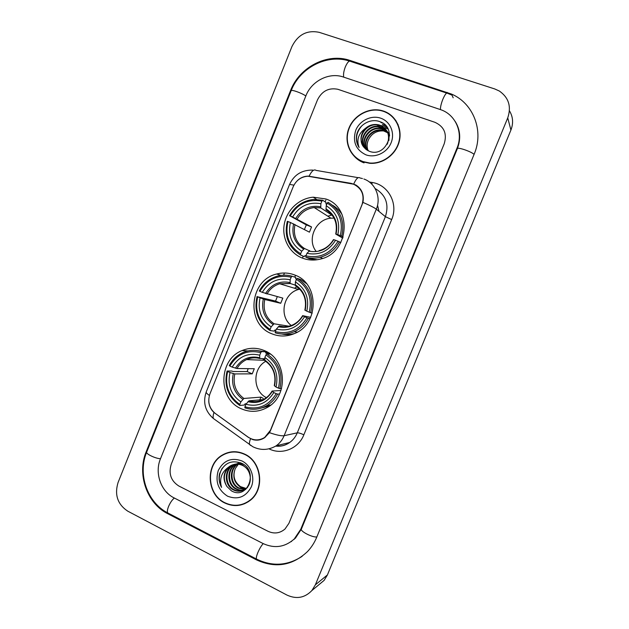 <?xml version="1.0" encoding="UTF-8"?>
<svg xmlns="http://www.w3.org/2000/svg" width="629" height="629" viewBox="0 0 629 629"><rect width="100%" height="100%" fill="white"/><g stroke="black" fill="none" stroke-linecap="round" stroke-linejoin="round"><path stroke-width="0.94" d="M295.08 275.14C289.096 272.75 282.971 272.373 276.713 274.008C249.43 279.991 245.483 323.731 271.453 333.637C279.119 336.837 286.863 336.782 294.694 333.472C319.162 323.974 319.312 283.671 295.08 275.14M264.565 350.675C257.08 347.515 249.595 347.475 242.11 350.557C218.365 359.489 217.587 398.904 241.135 408.693C250.114 412.632 258.944 412.16 267.608 407.27C288.805 395.806 286.714 359.238 264.565 350.675M325.846 198.976L313.281 197.192C299.341 198.253 286.895 209.85 284.308 224.003C281.643 238.132 289.214 252.811 302.022 257.961C307.935 260.296 314.06 260.673 320.397 259.085C348.922 253.18 352.963 207.625 325.846 198.976M353.474 184.171L307.966 176.23C301.094 176.718 296.165 180.232 293.177 186.766L209.937 393.872C207.366 401.782 209.158 408.323 215.315 413.497L248.117 437.116C253.605 440.701 259.124 440.811 264.691 437.446L270.439 430.291L361.966 204.897C364.812 195.305 361.982 188.393 353.474 184.171M284.45 273.002L283.577 275.156M378.988 211.383L377.549 205.211M383.611 111.113L382.102 110.649C368.932 106.977 353.569 115.398 348.718 128.725C343.701 142.005 350.235 157.313 363.043 161.873L369.687 163.296C382.518 164.366 395.767 154.805 399.163 141.84C402.686 128.898 395.657 115.154 383.611 111.113M352.02 153.295C354.968 157.793 358.978 160.985 364.049 162.88M244.642 454.107C236.834 450.6 229.31 450.969 222.068 455.215C205.07 464.792 206.705 494.74 224.828 503.003C233.626 507.068 241.961 506.29 249.823 500.66C265.155 489.755 261.916 461.56 244.642 454.107M229.931 452.117L226.354 453.407M384.909 111.907L389.437 114.03M297.218 180.775C300.332 177.74 304.027 176.183 308.296 176.104L351.171 183.361L355.802 184.965C361.84 188.834 364.222 194.644 362.941 202.381L270.525 430.527L269.44 432.666L264.612 437.713C260.776 440.158 256.774 440.772 252.622 439.553L248.313 437.328L213.978 412.482C210.857 409.581 209.119 405.957 208.773 401.609M222.21 455.176L222.768 454.791M268.001 531.285C274.197 534.1 279.866 533.345 285 529.02L288.923 523.32L444.216 143.782C447.219 133.694 444.129 126.539 434.938 122.309L337.875 89.287C328.739 87.502 321.946 91.024 317.488 99.862L171.206 464.336C168.415 473.708 170.954 480.933 178.833 486.013L268.001 531.285C274.197 534.1 279.866 533.345 285 529.02L288.923 523.32L444.216 143.782C447.219 133.694 444.129 126.539 434.938 122.309L337.875 89.287C328.739 87.502 321.946 91.024 317.488 99.862L171.206 464.336C168.415 473.708 170.954 480.933 178.833 486.013L268.001 531.285M241.143 504.615L244.846 503.64M395.948 120.634L392.826 117.238M398.157 124.786L395.704 120.784M363.145 161.614L369.703 163.021C382.401 164.09 395.523 154.632 398.888 141.792C402.379 128.984 395.429 115.374 383.501 111.372L381.992 110.908C368.956 107.284 353.757 115.626 348.969 128.819C344.008 141.957 350.479 157.101 363.145 161.614M368.02 150.693C366.51 147.139 366.676 143.428 368.539 139.559C366.786 143.349 366.668 147.084 368.162 150.763M368.539 139.559C371.865 133.293 376.999 130.423 383.949 130.958M367.029 150.119C361.258 141.038 371.794 127.121 382.975 130.345L387.653 132.538M367.265 150.268C361.817 141.179 372.305 127.616 383.328 130.793L387.763 132.813M366.133 149.474C359.041 140.511 369.734 125.132 381.544 128.536L387.149 131.485M366.345 149.639C359.591 140.637 370.253 125.635 381.905 128.992L387.283 131.744M365.48 148.924C356.737 140.298 367.509 123.08 380.097 126.696L386.568 130.478M365.575 149.01C357.343 140.259 368.107 123.606 380.459 127.16L386.725 130.722M364.136 147.477L369.05 151.164C386.489 158.594 398.314 127.797 380.223 121.822C371.008 117.843 359.214 124.456 356.785 134.299C355.794 139.127 356.564 143.514 359.104 147.469C356.281 139.78 358.475 133.348 365.685 128.174C360.008 134.543 359.497 140.975 364.136 147.477C355.613 138.726 366.448 121.696 378.996 125.297L380.411 125.729C386.709 128.575 389.532 133.513 388.887 140.542M365.685 128.174C369.451 124.974 373.76 123.858 378.619 124.825L380.042 125.257C387.912 129.181 390.318 135.502 387.267 144.222M387.889 132.719L388.557 133.285M388.769 133.482L389.367 134.095M387.999 132.994L388.691 133.545M388.903 133.733L388.172 132.515M387.37 131.681L387.983 132.302M387.503 131.941L388.132 132.538M388.329 132.75L389.477 134.189M386.764 130.69L389.579 135.833M386.921 130.934L389.555 135.188M380.742 118.197C371.267 114.855 359.599 120.571 355.739 130.329C352.397 141.682 355.786 149.851 365.897 154.82C375.285 158.296 387.157 152.69 391.104 142.799C395.185 132.955 390.271 121.389 380.742 118.197M355.031 156.668L358.53 159.687M359.104 147.469C354.929 140.11 355.841 132.892 361.848 125.808M381.842 122.584L380.93 122.506L382.558 123.009M385.388 125.313L382.385 124.385L385.64 125.58M380.238 125.501L383.635 126.004L387.079 127.435M381.669 127.325L385.042 127.821L387.983 129.024M371.228 127.483L379.68 125.486M383.635 126.004L386.937 127.223M372.337 129.495L381.025 127.31M385.042 127.821L387.889 128.835M244.728 503.381L248.258 501.777M224.93 502.752C233.634 506.77 241.874 506.007 249.658 500.44C264.833 489.653 261.64 461.741 244.539 454.358C236.803 450.883 229.357 451.252 222.186 455.459C205.368 464.949 207.004 494.575 224.93 502.752M245.853 488.662L240.773 487.341C234.051 482.797 232.227 476.523 235.317 468.519C232.533 475.925 234.255 481.971 240.506 486.634L246.112 488.442M235.317 468.519L238.367 464.194M244.767 489.456L238.336 488.183C229.569 484.063 228.901 469.124 237.432 464.116M237.715 463.935L238.588 463.447M238.886 463.298L239.775 462.92M245.043 489.268L238.949 487.97C230.34 483.905 229.491 469.313 237.762 464.139M238.045 463.943L238.91 463.431M239.201 463.282L240.089 462.873M245.742 489.393C242.377 490.793 239.083 490.675 235.867 489.032C227.022 484.865 226.385 469.769 235.01 464.752L236.111 464.123M236.41 463.974L237.314 463.589M237.62 463.471L240.687 462.802M245.672 489.456C242.487 490.549 239.429 490.337 236.488 488.819C227.659 484.66 227.022 469.588 235.631 464.587L236.441 464.108M236.732 463.95L237.628 463.542M237.935 463.416L240.514 462.732M228.531 467.198C223.138 473 222.587 479.416 226.88 486.461L231.401 490.824C247.567 500.48 258.857 471.035 241.835 463.353C231.283 459.547 223.838 463.062 219.513 473.889C218.538 478.645 219.214 483.151 221.557 487.404C219.159 478.928 221.487 472.19 228.531 467.198L229.97 466.128C233.941 463.762 238.021 463.487 242.228 465.303C251.466 469.14 253.173 483.709 245.42 489C241.599 491.634 237.573 491.933 233.359 489.897C224.459 485.698 223.822 470.484 232.51 465.436L234.821 464.265M235.128 464.147L242.833 463.927M247.614 487.349L246.033 488.788C242.212 491.414 238.202 491.705 233.988 489.676C225.103 485.486 224.467 470.303 233.139 465.263L235.136 464.21M235.443 464.092L241.968 463.424M226.88 486.461C222.54 478.441 223.782 471.601 230.607 465.947C234.57 463.589 238.65 463.321 242.849 465.138L248.471 469.934M241.874 460.923C231.456 457.212 223.594 460.389 218.302 470.461C215.047 481.539 218.145 490.117 227.58 496.21C237.99 500.102 245.908 496.965 251.341 486.807C255.272 477.34 250.782 465.169 241.874 460.923M233.736 451.708L229.97 452.393M221.557 487.404C218.318 480.902 218.57 474.47 222.304 468.102M340.305 235.623L341.696 236.221C345.054 221.141 340.486 209.819 328 202.255L327.229 203.151C339.11 210.416 343.465 221.235 340.305 235.623L337.82 234.648C340.509 221.903 336.633 212.264 326.184 205.738L326.113 209.96C329.51 211.894 332.159 214.615 334.054 218.121L330.964 218.192C315.876 219.12 306.7 239.264 315.915 251.105M305.914 255.979L305.002 255.586L304.263 256.616L300.568 255.028L300.662 253.762C289.057 246.356 284.835 235.616 287.996 221.542L290.401 222.485C287.705 234.987 291.471 244.555 301.7 251.199L304.452 248.486L309.224 250.68M304.412 229.491L306.323 224.899L290.213 216.022C297.714 203.615 308.281 198.654 321.914 201.123L320.876 203.71C308.776 201.61 299.357 206.029 292.627 216.966L311.552 226.951L309.444 232.164L290.401 222.485M332.332 215.417L320.751 207.861L320.876 203.71M314.736 259.659L315.404 259.95M321.914 201.123L322.693 200.226L326.105 202.569L325.885 203.898L326.71 204.456M305.82 257.151C310.514 258.456 315.286 258.511 320.137 257.308C328.605 254.965 335.037 249.807 339.416 241.827L338.032 241.237C330.264 253.786 319.563 258.668 305.922 255.885L305.82 257.151L309.452 258.716L317.236 259.73M340.832 242.621L339.416 241.827M287.996 221.542L287.319 221.322C283.962 236.064 288.373 247.299 300.568 255.028M322.693 200.226L313.478 199.432C302.879 200.706 294.899 206.163 289.537 215.81M305.922 255.885L306.96 253.314C319.068 255.657 328.59 251.309 335.548 240.254L338.032 241.237M301.7 251.199L300.662 253.762M292.627 216.966L290.213 216.022M335.548 240.254L333.449 239.602C330.036 245.357 325.272 249.029 319.155 250.617M309.696 250.586L306.96 253.314M331.774 215.047L327.803 216.179M315.09 259.974L314.272 259.62M342.09 214.615C339.707 210.707 336.578 207.601 332.71 205.313M341.696 236.221L343.143 237.07M326.184 205.738L327.229 203.151M342.781 238.147L335.815 234.106L337.82 234.648M326.113 209.96L328.44 211.486M311.552 226.951L306.323 224.899M299.797 289.151L298.571 289.466C283.333 293.224 278.678 316.175 291.282 325.484M275.903 330.162L274.928 330.021L274.158 331.121L270.061 330.555L270.124 329.399C258.692 321.702 254.556 310.836 257.701 296.809L260.076 297.824C257.387 310.27 261.074 319.949 271.146 326.852L274.04 323.778L288.876 326.192M291.203 277.2L292.013 276.21C287.154 274.826 282.272 274.787 277.358 276.115C269.385 278.482 263.362 283.443 259.282 291.007L259.911 291.337C267.325 279.095 277.759 274.386 291.203 277.2L290.166 279.756C278.238 277.358 268.945 281.548 262.277 292.343L282.814 298.115L280.723 303.288L264.762 299.514L260.076 297.824M295.182 285.094L290.126 283.451L290.166 279.756M305.49 282.46L304.963 282.287M257.701 296.809L275.573 301.102L277.279 296.699M292.013 276.21L295.827 277.515L295.638 278.757L296.652 279.095M281.729 333.991C286.069 334.887 290.409 334.707 294.734 333.449M275.235 332.812C281.603 334.73 287.917 334.369 294.175 331.711C300.348 328.928 305.089 324.454 308.407 318.29L306.999 317.763C299.31 330.146 288.742 334.777 275.305 331.648L275.235 332.812M310.058 318.628L308.407 318.29M257.08 296.471C253.731 311.158 258.063 322.52 270.061 330.555M275.305 331.648L276.335 329.101C288.263 331.75 297.666 327.623 304.546 316.725L306.999 317.763M271.146 326.852L270.124 329.399M262.277 292.343L259.911 291.337M304.546 316.725L302.628 315.648L310.679 317.323M283.435 326.679L279.205 326.011L276.335 329.101M297.045 286.745L294.458 288.224M304.074 281.595L304.963 281.902M306.433 283.553L300.992 279.646L297.242 278.364L296.44 279.362C308.131 286.918 312.401 297.863 309.256 312.196L310.663 312.731C314.005 297.706 309.531 286.25 297.242 278.364M310.663 312.731L312.236 313.085M309.256 312.196L306.803 311.166C309.484 298.461 305.686 288.719 295.402 281.926L296.44 279.362M295.402 281.926L295.292 285.542C303.768 291.258 306.96 299.451 304.861 310.128L306.803 311.166M295.292 285.542L295.701 285.786M275.573 301.102L280.723 303.288M265.792 361.298C252.331 368.366 252.677 391.065 266.405 397.622M246.356 403.739L245.09 403.865L244.304 405.029L239.814 405.469L239.83 404.416C228.579 396.427 224.522 385.443 227.659 371.472L229.994 372.541C227.313 384.948 230.929 394.729 240.852 401.892L243.879 398.456L260.925 397.127L263.284 398.416M260.736 352.641L261.578 351.564C255.311 349.63 249.147 349.944 243.101 352.492C237.086 355.196 232.478 359.56 229.271 365.591L229.844 366.047C237.188 353.962 247.488 349.496 260.736 352.641L259.714 355.181C247.96 352.484 238.784 356.462 232.187 367.108L236.968 368.515L254.297 368.728L252.229 373.862L234.79 373.933L229.994 372.541M264.809 358.782L259.761 358.444L259.714 355.181M265.328 406.405L268.017 405.406M227.659 371.472L227.085 371.016L231.716 371.031L233.107 371.511L247.15 371.558L248.172 368.657M261.578 351.564L265.784 351.847L265.635 353.011L269.149 353.231M258.519 408.771L269.904 405.744M265.784 351.847L257.528 350.605M244.909 407.851C252.52 410.312 259.863 409.542 266.932 405.524C271.484 402.772 275.062 398.967 277.648 394.108L276.217 393.66C268.607 405.87 258.181 410.25 244.933 406.798L244.909 407.851M279.535 393.974L277.648 394.108M227.085 371.016C223.759 385.64 227.997 397.127 239.814 405.469M244.933 406.798L245.955 404.266C257.709 407.207 266.995 403.307 273.804 392.559L276.217 393.66M240.852 401.892L239.83 404.416M232.187 367.108L229.844 366.047M273.804 392.559L272.066 391.065L280.951 390.491M263.284 399.58L248.966 400.815L245.955 404.266M264.259 358.758L262.631 360.22M270.321 354.072L266.735 353.852L265.894 354.937C277.405 362.791 281.595 373.862 278.458 388.14L279.881 388.596C283.223 373.634 278.836 362.052 266.735 353.852M279.881 388.596L281.556 388.51M278.458 388.14L276.037 387.039C278.718 374.389 274.991 364.529 264.864 357.476L265.894 354.937M264.864 357.476L264.848 360.669C273.245 366.676 276.383 374.994 274.275 385.616L276.037 387.039M264.848 360.669L266.185 361.581M247.15 371.558L252.229 373.862M260.925 397.127L259.816 399.879M383.376 111.129L382.251 110.846M174.052 497.885L263.008 543.519C274.472 548.755 284.89 547.238 294.254 538.99L300.764 529.256L456.976 148.2C463.604 132.923 455.687 114.572 440.575 109.643L343.348 77.021C329.219 71.965 311.497 80.999 305.891 95.844L160.426 458.934C154.482 472.961 160.867 491.446 174.052 497.885M286.942 595.065C296.463 599.421 304.782 597.912 311.89 590.537L315.357 584.828L507.745 117.89C511.519 106.592 508.735 97.644 499.379 91.048L494.787 88.964L319.273 32.354C307.101 29.838 297.989 34.564 291.95 46.53L118.04 482.592C114.384 494.874 117.623 504.395 127.758 511.165L286.942 595.065M318.966 584.656L324.108 580.386L327.418 574.937L510.913 130.061C513.539 123.213 513.052 116.79 509.443 110.79M256.365 559.81C275.282 568.506 292.328 565.762 307.487 551.57C311.402 547.434 314.476 542.662 316.717 537.245L474.172 154.16C484.149 131.068 473.48 103.337 451.536 94.083L350.015 60.447C327.434 52.529 299.428 67.051 290.574 90.537L146.18 451.795C136.8 474.014 146.769 503.294 167.699 513.689L256.365 559.81L257.104 559.37M457.574 126.17L457.33 125.729M291.038 541.687L291.565 541.42M294.341 539.257L293.774 539.446M369.357 182.001L372.242 182.496C388.408 184.8 398.558 203.882 391.67 219.568L303.87 434.781C300.788 433.405 298.594 432.76 297.281 432.838L385.388 216.675C389.257 204.228 385.836 194.856 375.136 188.551M303.87 434.781C298.555 448.587 282.051 455.254 269.33 448.996M275.769 446.063C280.809 446.582 285.448 445.387 289.686 442.486C293.09 440.048 295.622 436.833 297.281 432.838L284.127 435.7C282.39 439.883 279.748 443.248 276.194 445.796L289.686 442.486C285.519 445.458 280.864 446.669 275.738 446.11M353.726 184.03C356.132 178.628 358.239 176.615 360.04 177.991L362.453 178.55M269.44 432.666C276.595 435.111 281.485 436.125 284.127 435.7L376.307 209.174C374.404 207.704 369.954 205.439 362.941 202.381M209.394 395.452C206.949 393.778 205.911 392.575 206.265 391.828L289.584 184.407L293.924 185.146M213.978 412.482C213.066 415.242 212.877 417.247 213.396 418.513L215.039 419.7M358.231 177.677L316.135 170.404C314.028 168.997 311.685 170.899 309.122 176.128M250.546 438.704C249.501 441.472 249.17 443.445 249.556 444.624L250.979 445.639M363.877 179.013C375.379 182.953 381.394 197.372 376.307 209.174L385.388 216.675L391.67 219.568M372.242 182.496L371.802 184.148M294.985 224.49C292.902 234.869 296.055 242.865 304.452 248.486M320.829 207.932L314.201 207.546C306.818 208.545 301.149 212.366 297.202 218.986M308.76 251.128C319.32 253.047 327.67 249.226 333.795 239.68M293.594 223.853C291.353 234.759 294.655 243.148 303.508 249.021M320.586 206.737C310.034 205.015 301.778 208.883 295.811 218.342M336.059 234.098C338.3 222.996 334.903 214.56 325.885 208.773M264.762 299.514C262.678 309.861 265.768 317.952 274.04 323.778M290.284 283.561L279.677 283.765C274.189 285.487 269.951 288.915 266.963 294.058M278.215 326.718C288.617 328.896 296.857 325.279 302.926 315.86M263.315 299.027C261.082 309.9 264.322 318.384 273.041 324.478M289.969 282.547C279.575 280.558 271.421 284.229 265.517 293.562M279.205 326.011C283.585 327.159 287.909 326.868 292.194 325.13C296.597 323.212 300.072 320.051 302.62 315.664M305.167 310.325C307.4 299.262 304.074 290.724 295.19 284.709M300.756 290.221L295.488 285.723M234.79 373.933C232.706 384.24 235.741 392.417 243.879 398.456M259.856 358.53C255.319 357.327 250.9 357.681 246.599 359.584C242.503 361.486 239.295 364.466 236.968 368.515M247.912 401.687C258.165 404.117 266.295 400.697 272.302 391.411M233.288 373.595C231.055 384.429 234.232 392.999 242.81 399.321M259.612 357.728C249.359 355.487 241.308 358.962 235.466 368.169M248.966 400.815C254.289 402.332 259.407 401.727 264.329 399.022C267.522 397.135 270.093 394.493 272.05 391.104M274.527 385.923C276.752 374.9 273.497 366.267 264.746 360.024M264.793 359.143L263.598 360.26M316.859 536.907C312.762 537.779 299.868 531.206 301.393 529.06L295.268 538.385M257.017 559.323L256.467 559.039C256.074 558.049 256.514 555.95 257.788 552.749C259.51 548.708 261.318 545.665 263.221 543.629M168.501 513.303L167.723 512.902C167.055 511.802 167.322 509.687 168.525 506.565C170.2 502.665 172.142 499.819 174.351 498.034M302.148 556.335C287.429 565.833 272.2 566.737 256.467 559.039L167.723 512.902C147.123 502.398 137.46 474.046 146.699 452.047C145.409 453.737 155.591 458.659 160.513 458.714M146.699 452.047L291.133 90.733C291.101 89.232 301.951 93.1 305.828 95.985M350.015 60.447L350.762 61.493C349.26 60.313 347.444 62.122 345.321 66.926C343.725 71.163 343.198 74.568 343.733 77.155M451.992 95.113L447.589 93.359C446.606 92.329 445.025 94.295 442.855 99.272C441.149 103.636 440.347 107.079 440.449 109.595M474.077 154.388C471.412 151.597 457.44 146.824 457.354 148.656L301.393 529.06M327.418 574.937L315.357 584.828M510.913 130.061L507.745 117.89M168.619 513.366L167.699 513.689M146.856 451.669L146.18 451.795M291.03 90.985L290.574 90.537M447.589 93.359L447.156 92.392M301.48 528.847L300.764 529.256M457.291 148.798L456.976 148.2M325.838 200.171L325.138 201.901M303.217 256.168L302.431 258.126M295.488 275.313L294.742 277.145M264.966 350.856L264.597 351.768M280.888 275.392L276.713 274.008M267.616 352.248L265.776 352.13M247.865 350.935L242.11 350.557M316.481 199.346L313.281 197.192M264.691 437.446L265.123 437.359M222.941 455.011L222.068 455.215M206.265 391.828C202.711 402.332 205.085 411.232 213.396 418.513L252.795 446.716C260.697 450.592 268.497 450.285 276.194 445.796M289.584 184.407C294.136 174.689 301.865 169.916 312.77 170.097M383.328 130.793L382.975 130.345M381.905 128.992L381.544 128.536M380.459 127.16L380.097 126.696M378.996 125.297L378.619 124.825M250.523 500.102L249.658 500.44M235.631 464.587L235.01 464.752M233.139 465.263L232.51 465.436M230.607 465.947L229.97 466.128M246.033 488.788L245.42 489M330.964 218.192L314.201 207.546L320.751 207.861M322.591 258.425L320.137 257.308M325.979 209.811C334.549 215.236 337.797 223.311 335.713 234.019M298.571 289.466L279.677 283.765L290.126 283.451M297.281 332.167L294.175 331.711M264.754 360.307L246.599 359.584C250.806 357.642 255.193 357.264 259.761 358.444M270.729 405.115L266.932 405.524M455.207 121.452C460.342 129.778 461.057 138.844 457.354 148.656M350.762 61.485L446.732 93.076M291.133 90.733C299.774 67.822 326.986 53.583 349.559 61.092M324.108 580.386L311.89 590.537M453.171 97.802L451.536 94.083"/></g></svg>

